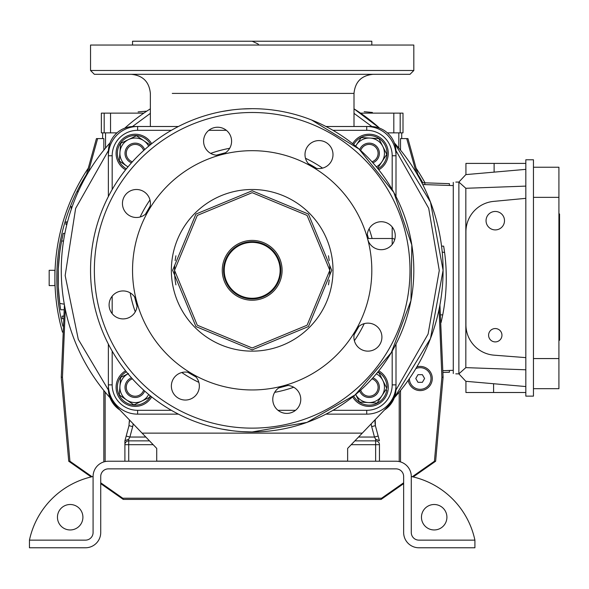 <?xml version="1.0" encoding="UTF-8"?>
<svg xmlns="http://www.w3.org/2000/svg" width="589" height="589" viewBox="0 0 589 589"><rect width="100%" height="100%" fill="white"/><g stroke="black" fill="none" stroke-linecap="round" stroke-linejoin="round"><path stroke-width="0.88" d="M279.687 262.333L278.545 259.145A28.64 28.64 0 0 0 225.064 261.118L225.02 261.244A28.64 28.64 0 0 0 224.453 263.158L224.438 263.209A28.64 28.64 0 0 0 224.048 264.962L223.768 266.743A28.64 28.64 0 0 0 223.599 268.532M280.791 271.639L280.769 272.037M280.732 272.56L280.681 273.112M280.254 275.961L279.981 277.198M278.84 280.769L278.545 281.49M279.12 280.025L279.444 279.076M279.731 278.126L279.841 277.743M280.489 274.636L280.555 274.187M280.688 273.024L280.747 272.368M280.784 271.706L280.813 271.006M280.82 270.528L280.82 270.314A28.64 28.64 0 0 1 252.18 298.954A28.64 28.64 0 0 1 223.548 270.314L223.599 272.118L223.548 270.314A28.64 28.64 0 0 1 252.18 241.681A28.64 28.64 0 0 1 280.82 270.314M223.894 265.86L224.048 264.962M223.768 273.907L223.938 275.034M280.335 265.087L280.408 265.506M224.24 270.314A27.941 27.941 0 0 0 266.154 294.515A27.941 27.941 0 0 0 266.154 246.121A27.941 27.941 0 0 0 224.24 270.314M223.548 270.314L223.599 272.118M175.912 255.803A77.638 77.638 0 0 0 175.154 260.625A77.638 77.638 0 0 1 175.912 255.803M174.697 265.484A77.638 77.638 0 0 0 174.697 275.196M175.154 280.047A77.638 77.638 0 0 0 175.92 284.87A77.638 77.638 0 0 1 174.543 270.314L197.286 325.216L252.18 347.959L307.083 325.216L329.818 270.314L307.083 215.419L252.18 192.677L197.286 215.419L174.543 270.314M328.448 284.833A77.638 77.638 0 0 0 329.214 280.011A77.638 77.638 0 0 1 328.448 284.833M329.818 270.314A77.638 77.638 0 0 0 329.663 265.44A77.638 77.638 0 0 1 329.671 275.151M329.207 260.588A77.638 77.638 0 0 0 328.441 255.766A77.638 77.638 0 0 1 329.207 260.588M252.18 240.408A29.906 29.906 0 0 0 226.279 285.275A29.906 29.906 0 0 0 278.082 285.275A29.906 29.906 0 0 0 252.18 240.408M387.106 74.317L212.496 74.317M314.776 74.317L291.864 74.317M132.54 45.044L132.54 41.223L371.821 41.223L371.821 45.044M140.167 74.317L189.584 74.317M410.003 74.317L94.358 74.317L90.544 70.496L413.817 70.496L410.003 74.317L373.095 74.317C361.499 75.444 355.13 81.812 354.004 93.408L172.275 93.408M94.358 74.317L117.263 74.317M90.544 70.496L90.544 45.044L413.817 45.044L413.817 70.496M354.004 126.495L354.004 93.408M108.361 196.542L108.361 151.955A25.452 25.452 0 0 1 133.813 126.495L178.408 126.495M325.96 126.495L370.547 126.495A25.452 25.452 0 0 1 395.999 151.955L395.999 196.542L395.999 155.768L392.186 155.768A25.452 25.452 0 0 0 366.726 130.316L332.969 130.316M395.999 344.094L395.999 388.681A25.452 25.452 0 0 1 384.448 410.01M119.913 410.01A25.452 25.452 0 0 1 108.361 388.681L108.361 344.094M252.18 349.866L308.43 326.564L331.725 270.314L308.43 214.072L252.18 190.77L195.931 214.072L172.636 270.314L195.931 326.564L252.18 349.866M252.18 351.14A80.818 80.818 0 0 1 182.192 229.909A80.818 80.818 0 0 1 322.176 229.909A80.818 80.818 0 0 1 252.18 351.14M319.002 168.587A14.003 14.003 0 0 0 332.159 149.797A14.003 14.003 0 0 0 309.998 143.856A14.003 14.003 0 0 0 319.002 168.587M217.591 155.231A14.003 14.003 0 0 0 228.318 132.23A14.003 14.003 0 0 0 204.906 135.315A14.003 14.003 0 0 0 217.591 155.231M136.449 217.496A14.003 14.003 0 0 0 141.235 190.343A14.003 14.003 0 0 0 122.659 201.07A14.003 14.003 0 0 0 136.449 217.496M123.094 318.907A14.003 14.003 0 0 0 136.619 301.281A14.003 14.003 0 0 0 109.149 306.125A14.003 14.003 0 0 0 123.094 318.907M185.358 400.049A14.003 14.003 0 0 0 192.36 373.927A14.003 14.003 0 0 0 171.841 382.43A14.003 14.003 0 0 0 185.358 400.049M283.147 385.876A14.003 14.003 0 0 0 286.769 413.404A14.003 14.003 0 0 0 300.648 397.575A14.003 14.003 0 0 0 283.147 385.876M355.793 330.134A14.003 14.003 0 0 0 367.919 351.14A14.003 14.003 0 0 0 380.038 330.134A14.003 14.003 0 0 0 355.793 330.134M367.742 239.355A14.003 14.003 0 0 0 395.212 234.51A14.003 14.003 0 0 0 378.837 221.943A14.003 14.003 0 0 0 367.742 239.355M242.108 431.641L252.18 431.958A161.636 161.636 0 0 1 90.544 270.314A161.636 161.636 0 0 1 252.18 108.678A161.636 161.636 0 0 1 413.817 270.314A161.636 161.636 0 0 1 252.18 431.958L306.943 422.401L355.226 394.851L391.324 352.575L410.967 300.574L411.821 244.987L393.798 192.404L359.025 149.032L311.618 120.001M277.743 110.71L272.361 109.944M252.18 108.678L242.027 108.994M231.919 109.952L221.891 111.542M221.965 429.109L232 430.692M225.609 152.713L216.391 155.179M150.232 205.951L145.461 214.212M134.579 296.893L137.046 306.103M187.817 372.27L196.071 377.034M278.759 387.923L287.969 385.456M354.129 334.685L358.9 326.424M252.18 389.955A119.641 119.641 0 0 0 355.793 210.501A119.641 119.641 0 0 0 148.568 210.501A119.641 119.641 0 0 0 252.18 389.955M367.315 234.532A120.568 120.568 0 0 1 368.478 238.501L392.186 238.501L392.186 226.964M332.969 410.319L366.726 410.319L366.726 414.141A29.273 29.273 0 0 0 395.999 384.867A29.273 29.273 0 0 1 366.726 414.141L325.96 414.141M178.408 414.141L137.635 414.141A29.273 29.273 0 0 1 108.361 384.867A29.273 29.273 0 0 0 137.635 414.141L137.635 410.319L171.392 410.319M366.726 126.495A29.273 29.273 0 0 1 395.999 155.768A29.273 29.273 0 0 0 366.726 126.495L366.726 130.316M392.237 238.501L392.186 238.501A3.821 3.821 0 0 1 394.748 239.495A3.821 3.821 0 0 0 392.186 238.501L392.186 244.494M108.361 155.768A29.273 29.273 0 0 1 137.635 126.495A29.273 29.273 0 0 0 108.361 155.768L112.175 155.768L112.175 189.533M347.635 448.406L362.279 433.136L347.635 448.406L347.635 461.135L156.726 461.135L156.726 448.406L142.082 433.136L362.279 433.136L388.475 405.806A26.726 26.726 0 0 0 395.904 387.245M108.457 387.245A26.726 26.726 0 0 0 115.893 405.806L142.082 433.136M156.726 448.406L115.893 405.806M124.905 461.231L124.905 440.866L128.984 425.641L129.322 420.767M354.004 108.825L379.625 128.174A190.91 190.91 0 0 0 354.004 108.825M399.268 392.024A190.91 190.91 0 0 0 394.328 142.877L430.485 202.093L443.09 270.314L430.485 338.542L394.328 397.759A190.91 190.91 0 0 0 398.871 392.502M395.97 390.028L428.085 334.059L439.276 270.506L428.704 208.322L395.97 150.615M371.887 126.532L354.004 113.353M129.389 421.481L129.418 422.335M150.364 113.368L132.473 126.532M108.398 150.615L75.628 208.418L65.158 275.542L78.285 339.338L108.398 390.021M354.865 440.866L375.635 440.866A3.821 3.821 0 0 1 379.456 444.688L379.456 461.231M371.688 426.627L375.377 425.641L375.237 419.611L375.377 425.641L379.456 440.866L378.167 436.059L374.479 437.045L371.688 426.627A16.544 16.544 0 0 1 371.188 423.837M133.173 423.837A16.544 16.544 0 0 1 132.672 426.627L129.882 437.045L126.193 436.059L124.949 440.712L128.726 439.21L128.726 440.866L149.496 440.866M124.905 440.866L124.905 444.688A3.821 3.821 0 0 1 128.726 440.866L128.726 461.231M375.377 425.641L374.943 422.342L375.377 425.641M374.972 421.474L375.031 420.841L374.972 421.474M145.836 437.045L129.882 437.045L128.726 439.21M375.635 461.231L375.635 439.21L374.479 437.045L358.524 437.045M375.635 439.21L379.412 440.712M61.271 270.314A190.91 190.91 0 0 1 110.033 142.877A190.91 190.91 0 0 0 110.033 397.759A190.91 190.91 0 0 1 61.271 270.314M124.735 128.174A190.91 190.91 0 0 1 150.364 108.825A190.91 190.91 0 0 0 124.735 128.174A190.91 190.91 0 0 1 150.364 108.825M375.834 159.244L375.834 159.244A8.909 8.909 0 0 1 371.961 161.784A8.909 8.909 0 0 0 375.48 147.022A8.909 8.909 0 0 0 360.711 150.534M143.65 150.534A8.909 8.909 0 0 0 132.945 144.695A8.909 8.909 0 0 0 132.4 161.784A8.909 8.909 0 0 1 127.342 149.091M376.872 382.821A8.909 8.909 0 0 1 377.372 383.814M377.711 384.764A8.909 8.909 0 0 1 377.829 385.184M359.695 149.621A10.182 10.182 0 0 1 377.004 146.808A10.182 10.182 0 0 1 372.881 162.807A10.182 10.182 0 0 0 368.699 143.149A10.182 10.182 0 0 0 359.695 149.621M372.881 377.829A10.182 10.182 0 0 1 377.21 393.57A10.182 10.182 0 0 1 359.695 391.015M360.711 390.102A8.909 8.909 0 0 0 374.309 394.601A8.909 8.909 0 0 0 371.961 378.852M131.48 162.807A10.182 10.182 0 0 1 132.363 143.539A10.182 10.182 0 0 1 144.673 149.621M132.4 378.852A8.909 8.909 0 0 0 128.888 393.614A8.909 8.909 0 0 0 143.65 390.102M125.03 152.573A10.182 10.182 0 0 0 125.185 155.246M132.4 161.784A8.909 8.909 0 0 1 126.296 152.669M148.678 146.168A15.27 15.27 0 0 0 143.768 140.69L136.479 135.735L120.598 143.407L119.95 152.205A15.27 15.27 0 0 1 143.768 140.69L150.099 144.99M128.027 166.812A15.27 15.27 0 0 1 126.598 165.951L119.309 160.996L119.95 152.205A15.27 15.27 0 0 0 126.598 165.951L127.968 166.886M150.681 144.519A17.817 17.817 0 0 0 122.586 140.719A17.817 17.817 0 0 0 126.385 168.815M377.976 168.815A17.817 17.817 0 0 0 381.775 140.719A17.817 17.817 0 0 0 353.68 144.519M355.631 146.124L361.248 137.568L378.852 138.577L382.821 146.455A15.27 15.27 0 0 0 355.682 146.168M376.334 166.812A15.27 15.27 0 0 0 381.944 161.703L386.782 154.333L382.821 146.455A15.27 15.27 0 0 1 381.944 161.703L377.593 168.336M385.692 389.984L386.767 390.154A17.817 17.817 0 0 1 353.68 396.11M377.976 371.821A17.817 17.817 0 0 1 386.995 387.371L386.303 387.363M362.92 395.344A10.182 10.182 0 0 0 378.271 382.732A10.182 10.182 0 0 0 375.436 379.279M375.834 393.238L375.443 393.643M377.431 372.491L378.852 372.572L382.821 380.442A15.27 15.27 0 0 0 376.334 373.824M355.682 394.468A15.27 15.27 0 0 0 381.944 395.69L386.782 388.32L382.821 380.442A15.27 15.27 0 0 1 381.944 395.69L377.107 403.067L359.504 402.059L355.535 394.181M150.681 396.11A17.817 17.817 0 0 1 122.586 399.916A17.817 17.817 0 0 1 126.385 371.821M131.48 377.829A10.182 10.182 0 0 0 132.937 397.244A10.182 10.182 0 0 0 144.673 391.015M128.542 373.566L120.598 377.402L119.95 386.193A15.27 15.27 0 0 1 128.027 373.824M148.678 394.468A15.27 15.27 0 0 1 126.598 399.946L119.309 394.991L119.95 386.193A15.27 15.27 0 0 0 126.598 399.946L133.894 404.901L149.768 397.229L149.9 395.477M378.779 370.812A19.091 19.091 0 0 1 382.659 400.829A19.091 19.091 0 0 1 352.678 396.92M151.682 396.92A19.091 19.091 0 0 1 121.665 400.792A19.091 19.091 0 0 1 125.582 370.812M125.582 169.823A19.091 19.091 0 0 1 121.702 139.807A19.091 19.091 0 0 1 151.682 143.716M352.678 143.716A19.091 19.091 0 0 1 382.695 139.843A19.091 19.091 0 0 1 378.779 169.823M49.174 277.956L49.174 270.314L54.902 270.314L54.902 285.591L49.174 285.591L49.174 277.956M558.917 340.295L559.55 340.295L559.55 213.962L558.917 214.124M558.917 215.39L559.55 215.39M559.55 216.509L558.917 216.509M559.55 222.738L558.917 222.738M559.55 226.839L558.917 226.839M559.55 243.861L558.917 243.861M559.55 250.973L558.917 250.973M559.55 263.438L558.917 263.438M559.55 270.513L558.917 270.513M559.55 274.224L558.917 274.224M559.55 282.44L558.917 282.44M559.55 286.144L558.917 286.144M559.55 293.226L558.917 293.226M559.55 305.691L558.917 305.691M559.55 312.796L558.917 312.796M559.55 329.818L558.917 329.818M559.55 333.926L558.917 333.926M559.55 340.155L558.917 340.155M533.457 159.781L525.822 159.781L525.822 396.132L533.457 396.132L533.457 159.781M533.457 167.224L558.917 167.224L558.917 388.681L533.457 388.681M558.917 197.352L533.457 197.352M533.457 358.561L558.917 358.561M455.82 373.846L458.875 373.846L458.875 182.067L455.82 182.067M453.272 373.529L453.272 182.384M458.875 373.846L465.833 367.624L465.833 188.289L458.875 182.067M525.822 386.553L465.833 381.304L459.059 374.044M459.059 181.868L465.833 174.609L525.822 169.36M525.822 186.109L465.833 188.289M465.833 367.624L525.822 369.796M465.928 392.502L465.928 381.311L465.928 392.502L525.822 392.502M525.822 163.403L465.928 163.403L465.928 174.602M525.822 357.626L494.119 355.174A30.547 30.547 0 0 1 465.928 324.716L465.928 231.808A30.547 30.547 0 0 1 493.597 201.394L525.822 198.346M495.275 341.907A6.685 6.685 0 0 1 489.488 331.887A6.685 6.685 0 0 1 501.062 331.887A6.685 6.685 0 0 1 495.275 341.907M495.275 229.909A9.225 9.225 0 0 1 487.287 216.067A9.225 9.225 0 0 1 503.264 216.067A9.225 9.225 0 0 1 495.275 229.909M416.342 168.55A197.278 197.278 0 0 1 425 182.826M62.5 332.159A197.278 197.278 0 0 1 88.019 168.55M417.844 174.396A195.364 195.364 0 0 1 422.777 182.745M62.846 326.137A195.364 195.364 0 0 1 86.517 174.396M64.871 233.406L63.266 233.406L61.631 241.041L63.524 241.041M64.304 304.211L59.761 303.409A194.098 194.098 0 0 1 61.631 241.041M442.221 252.077L444.599 252.497A194.098 194.098 0 0 1 442.737 314.865L440.741 314.865M441.095 322.5L442.737 314.865M449.378 370.452L449.444 372.233L443.083 372.454M449.378 185.454L449.444 183.672L421.805 182.708M453.272 185.594L422.733 184.526M453.272 370.319L443.068 370.672M443.65 246.136L444.599 252.497A194.098 194.098 0 0 0 443.65 246.136L441.559 246.136M59.599 253.771L58.289 269.048L58.289 286.865L59.761 303.416A194.098 194.098 0 0 0 60.711 309.77L64.024 309.77M446.271 276.337L446.072 269.048M66.844 224.527L65.961 224.497L65.961 221.95L67.514 221.898M77.822 192.559L77.822 191.41L78.352 191.388M59.761 303.416L59.599 302.135M63.34 318.723L62.139 318.686L62.139 316.138L63.531 316.087M58.355 288.139L58.289 286.865M71.306 209.235L71.151 206.68L72.197 206.643M62.139 238.501L62.412 237.22M58.289 269.048L58.355 267.767M409.37 378.668A10.816 10.816 0 0 0 420.266 389.322A10.816 10.816 0 0 0 431.001 378.499A10.816 10.816 0 0 0 415.863 368.581M417.954 382.276L415.775 378.499L417.976 374.685L415.775 378.499M422.416 374.729L424.595 378.499L422.387 382.32L417.976 382.32M398.841 132.864L403.001 132.864L403.001 113.132L393.813 113.132L393.813 132.864L398.819 132.864L398.819 148.067M143.826 113.132L101.36 113.132L101.36 132.864L105.541 132.864L105.541 148.067M105.541 132.864L116.975 132.864M416.879 366.873A12.089 12.089 0 0 1 432.274 378.499A12.089 12.089 0 0 1 421.091 390.559A12.089 12.089 0 0 1 408.229 380.303M138.113 111.895L146.506 111.166M364.179 111.704L372.41 112.462M371.998 112.418L365.74 111.844M145.38 111.262L143.215 111.446M140.337 111.696L138.96 111.814M416.187 172.592L406.727 138.592L400.527 138.592L400.527 150.151M400.527 390.485L400.527 461.916M103.833 461.916L103.833 390.485M103.833 150.151L103.833 138.592L97.634 138.592L88.181 172.592M65.269 309.203L62.471 377.225L69.929 461.231L92.061 476.729M100.726 482.796L122.74 498.213L381.62 498.213L403.642 482.796M412.3 476.729L434.439 461.231L441.897 377.225L439.092 309.203M102.633 138.592L102.633 132.864M105.144 461.57L105.144 392.083M406.727 138.592L407.927 138.592L418.308 176.251M86.053 176.251L96.434 138.592L97.634 138.592M399.217 392.083L399.217 461.57M401.727 132.864L401.727 138.592M381.62 498.213L381.105 499.413L123.256 499.413L100.726 483.635M91.162 476.935L68.729 461.231L61.271 377.225L64.437 304.933M123.256 499.413L122.74 498.213M439.931 304.933L443.09 377.225L435.632 461.231L413.198 476.935M403.642 483.635L381.105 499.413M435.632 461.231L434.439 461.231M68.729 461.231L69.929 461.231M387.385 132.864L393.813 132.864M360.534 113.132L393.813 113.132M417.976 374.685L422.387 374.685M85.449 540.142A7.635 7.635 0 0 0 93.084 532.508L93.084 476.501A15.27 15.27 0 0 1 108.361 461.231L395.999 461.231A15.27 15.27 0 0 1 411.277 476.501L411.277 532.508A7.635 7.635 0 0 0 418.912 540.142L474.911 540.142L474.911 547.777L418.912 547.777A15.27 15.27 0 0 1 403.642 532.508L403.642 476.501A7.635 7.635 0 0 0 395.999 468.866L108.361 468.866A7.635 7.635 0 0 0 100.726 476.501L100.726 532.508A15.27 15.27 0 0 1 85.449 547.777L29.45 547.777L29.45 540.142L85.449 540.142M421.459 517.23A12.73 12.73 0 0 1 440.55 506.209A12.73 12.73 0 0 1 440.55 528.252A12.73 12.73 0 0 1 421.459 517.23M411.277 476.501A82.725 82.725 0 0 1 474.911 540.142M82.909 517.23A12.73 12.73 0 0 0 63.811 506.209A12.73 12.73 0 0 0 63.811 528.252A12.73 12.73 0 0 0 82.909 517.23M93.084 476.501A82.725 82.725 0 0 0 29.45 540.142M332.086 93.408L350.3 93.408M351.824 93.408L353.672 93.408M252.18 112.499A157.823 157.823 0 0 0 115.503 349.225A157.823 157.823 0 0 0 388.858 349.225A157.823 157.823 0 0 0 252.18 112.499M364.23 323.633A124.088 124.088 0 0 1 354.379 340.7M293.712 387.245A124.088 124.088 0 0 1 274.68 392.348M198.868 382.364A124.088 124.088 0 0 1 181.802 372.513M135.256 311.846A124.088 124.088 0 0 1 130.154 292.814M140.13 217.002A124.088 124.088 0 0 1 149.989 199.936M210.648 153.39A124.088 124.088 0 0 1 229.688 148.288M305.492 158.272A124.088 124.088 0 0 1 322.558 168.123M369.112 228.79A124.088 124.088 0 0 1 372.115 238.501M316.551 168.366A120.568 120.568 0 0 0 308.29 163.602M392.186 189.533L392.186 155.768M226.36 130.316L208.83 130.316M171.392 130.316L137.635 130.316A25.452 25.452 0 0 0 112.175 155.768M112.175 296.142L112.175 313.672M112.175 351.103L112.175 384.867A25.452 25.452 0 0 0 137.635 410.319M278.008 410.319L295.531 410.319M366.726 410.319A25.452 25.452 0 0 0 392.186 384.867L392.186 351.103M137.635 130.316L137.635 126.495M112.175 384.867L108.361 384.867M395.999 384.867L392.186 384.867M132.672 426.627L128.984 425.641M153.155 444.688L124.905 444.688A3.821 3.821 0 0 1 128.726 440.866M379.456 444.688L351.206 444.688M558.917 214.212L559.55 214.212M559.55 240.459L558.917 240.459M559.55 260.905L558.917 260.905M559.55 270.653L558.917 270.653M559.55 286.011L558.917 286.011M559.55 295.759L558.917 295.759M559.55 316.197L558.917 316.197M493.597 392.502L493.597 383.733M494.119 163.403L494.119 172.135M424.89 182.818L424.831 184.6M400.181 132.864L400.181 113.132M104.187 113.132L104.187 132.864M110.548 132.864L110.548 113.132M61.271 377.225L62.471 377.225M443.09 377.225L441.897 377.225M150.364 126.495L150.364 93.408C149.231 81.812 142.869 75.444 131.273 74.317M558.917 213.962L559.55 213.962M558.917 216.369L559.55 216.369M258.792 45.044L258.048 43.976L252.166 41.223"/></g></svg>
